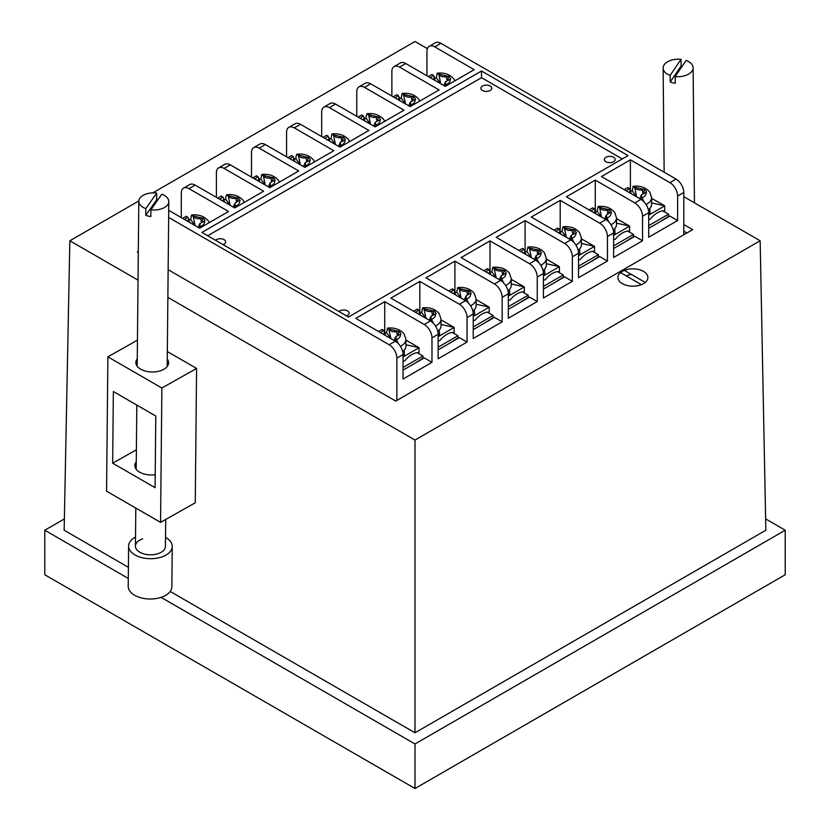 <?xml version="1.0" encoding="UTF-8"?>
<svg xmlns="http://www.w3.org/2000/svg" width="830" height="830" viewBox="0 0 830 830"><rect width="100%" height="100%" fill="white"/><g stroke="black" fill="none" stroke-linecap="round" stroke-linejoin="round"><path stroke-width="1.25" d="M622.282 283.632L622.282 283.632A15.002 8.663 180 0 1 622.282 271.389A15.002 8.663 180 0 1 643.499 271.389A15.002 8.663 180 0 1 643.499 283.632A15.002 8.663 180 0 1 622.282 283.632A15.002 8.663 0 0 0 641.393 284.649L620.529 272.603A15.002 8.663 0 0 0 617.894 277.511A15.002 8.663 0 0 0 622.282 283.632M631.692 274.595A10.904 6.298 0 0 0 626.204 275.871M128.411 567.326L64.149 530.225L69.844 240.773L138.039 280.146M167.868 297.368L415 440.045L760.155 240.773L683.796 196.689M170.192 591.448L415 732.786L415 440.045M167.338 351.557L196.575 368.437L195.268 502.783L160.564 522.361L161.871 388.015L196.575 368.437M427.377 48.648L415 41.5L152.793 192.882M415 732.786L765.851 530.225L760.155 240.773M138.828 200.943L69.844 240.773M168.137 269.688L395.713 401.077L692.666 229.64L683.796 224.515M138.32 251.334L137.334 251.905L138.309 252.465M415 743.971L415 788.5L785.222 574.754L785.222 530.225L415 743.971L161.072 597.361M128.308 578.448L44.779 530.225L64.377 518.916M415 788.5L44.779 574.754L44.779 530.225M765.623 518.916L785.222 530.225M686.877 232.981L683.796 231.197M137.272 358.768A16.361 9.338 0.6 0 0 135.871 362.482A16.361 9.338 0.6 0 0 140.664 369.174A16.361 9.338 0.6 0 0 158.447 371.321A16.361 9.338 0.6 0 0 168.594 362.803A16.361 9.338 0.6 0 0 167.266 359.058M155.21 474.719A16.361 9.338 -179.4 0 1 139.658 472.166A16.361 9.338 -179.4 0 1 134.865 465.474A16.361 9.338 -179.4 0 1 136.265 461.76M161.871 388.015L107.879 356.848L137.448 340.165M107.879 356.848L106.572 491.194L160.564 522.361M112.662 463.182L155.085 487.677L155.781 416.027L113.357 391.532L112.662 463.182L136.379 449.798M161.788 194.23A15.002 8.559 -179.4 0 1 168.801 201.576A15.002 8.559 -179.4 0 1 150.894 209.814L161.788 194.23M157.804 199.937A15.002 8.559 0.6 0 0 156.652 199.771L145.769 215.344A15.002 8.559 0.6 0 0 148.207 216.07A15.002 8.559 0.6 0 0 150.832 216.526L150.894 209.814M145.831 208.631A15.002 8.559 -179.4 0 1 138.807 201.285A15.002 8.559 -179.4 0 1 156.714 193.048L145.831 208.631L145.769 215.344M156.652 199.771L156.714 193.048M142.667 538.867A15.002 8.559 0.6 0 0 135.435 546.099A15.002 8.559 0.6 0 0 143.03 553.641A15.002 8.559 0.6 0 0 158.198 553.62A15.002 8.559 0.6 0 0 165.429 546.389L165.699 519.466M165.523 537.352A21.819 12.45 -179.4 0 1 172.246 546.462L171.851 586.758A21.819 12.45 -179.4 0 1 161.331 597.278A21.819 12.45 -179.4 0 1 139.274 597.31A21.819 12.45 -179.4 0 1 128.225 586.333L128.619 546.026A21.819 12.45 -179.4 0 1 135.529 537.052M172.246 546.462A21.819 12.45 -179.4 0 1 161.726 556.972A21.819 12.45 -179.4 0 1 139.668 557.003A21.819 12.45 -179.4 0 1 128.619 546.026M682.27 66.12A15.002 8.757 -0.6 0 0 681.098 65.964L670.204 82.046A15.002 8.757 -0.6 0 0 672.653 82.751A15.002 8.757 -0.6 0 0 675.278 83.187L675.205 76.547L686.099 60.466A15.002 8.757 179.4 0 1 693.112 67.79A15.002 8.757 179.4 0 1 675.205 76.547M670.204 82.046L670.142 75.406A15.002 8.757 179.4 0 1 663.118 68.081A15.002 8.757 179.4 0 1 681.025 59.324L670.142 75.406M681.098 65.964L681.025 59.324M215.551 240.285A5.457 3.144 180 0 1 224.1 239.663A5.457 3.144 180 0 1 225.698 241.883A5.457 3.144 180 0 1 223.021 244.601M482.489 90.48A5.457 3.144 180 0 1 480.892 88.26A5.457 3.144 180 0 1 484.253 85.345A5.457 3.144 180 0 1 490.198 86.03A5.457 3.144 180 0 1 491.796 88.26A5.457 3.144 180 0 1 488.434 91.165A5.457 3.144 180 0 1 482.489 90.48M605.9 161.736A5.457 3.144 180 0 1 604.302 159.505A5.457 3.144 180 0 1 607.664 156.6A5.457 3.144 180 0 1 613.609 157.275A5.457 3.144 180 0 1 615.206 159.505A5.457 3.144 180 0 1 611.835 162.41A5.457 3.144 180 0 1 605.9 161.736M338.962 311.53A5.457 3.144 180 0 1 347.511 310.908A5.457 3.144 180 0 1 349.108 313.138A5.457 3.144 180 0 1 346.421 315.846M189.012 188.669A10.904 6.298 -120 0 0 183.554 188.13L189.728 184.571A10.904 6.298 60 0 1 195.185 185.111L189.012 188.669L228.541 211.494L199.615 228.188L168.718 210.353M183.554 188.13A10.904 6.298 -120 0 0 181.293 193.12L181.293 217.616M399.572 67.106A10.904 6.298 -120 0 0 394.115 66.566L400.288 62.997A10.904 6.298 60 0 1 405.745 63.547L399.572 67.106L439.101 89.931L410.176 106.624L370.647 83.799L364.484 87.368L404.013 110.183L375.087 126.886L335.559 104.061L329.386 107.63L368.914 130.445L339.989 147.149L300.46 124.324L294.297 127.893L333.826 150.707L304.901 167.411L265.372 144.586L259.199 148.145L298.727 170.97L269.802 187.673L230.273 164.848L224.1 168.407L263.629 191.232L234.714 207.936L195.185 185.111M669.914 182.662L630.385 159.837L601.46 176.541L640.988 199.356A10.904 6.298 60 0 1 648.707 212.719L648.707 237.214L677.622 220.51L677.622 196.015A10.904 6.298 -120 0 0 669.914 182.662L676.087 179.093L440.834 43.285L434.671 46.843L474.2 69.668L445.274 86.362L405.745 63.547M434.671 46.843A10.904 6.298 -120 0 0 429.214 46.304A10.904 6.298 -120 0 0 426.952 51.294L426.952 75.789M364.484 87.368A10.904 6.298 -120 0 0 359.027 86.828L365.2 83.259A10.904 6.298 60 0 1 370.647 83.799M394.115 66.566A10.904 6.298 -120 0 0 391.864 71.556L391.864 96.052M329.386 107.63A10.904 6.298 -120 0 0 323.928 107.091L330.101 103.522A10.904 6.298 60 0 1 335.559 104.061M359.027 86.828A10.904 6.298 -120 0 0 356.765 91.819L356.765 116.314M294.297 127.893A10.904 6.298 -120 0 0 288.84 127.343L295.013 123.784A10.904 6.298 60 0 1 300.46 124.324M323.928 107.091A10.904 6.298 -120 0 0 321.677 112.081L321.677 136.577M259.199 148.145A10.904 6.298 -120 0 0 253.741 147.605L259.915 144.047A10.904 6.298 60 0 1 265.372 144.586M288.84 127.343A10.904 6.298 -120 0 0 286.578 132.344L286.578 156.829M224.1 168.407A10.904 6.298 -120 0 0 218.653 167.868L224.826 164.309A10.904 6.298 60 0 1 230.273 164.848M253.741 147.605A10.904 6.298 -120 0 0 251.49 152.606L251.49 177.091M218.653 167.868A10.904 6.298 -120 0 0 216.391 172.868L216.391 197.353M628.071 155.604L481.525 70.996L201.929 232.421L348.476 317.029L628.071 155.604M168.646 217.439L389.166 344.751L395.329 341.192A10.904 6.298 60 0 1 403.048 354.545L396.875 358.114L396.875 400.413M403.048 354.545L403.048 379.04L431.974 362.337L431.974 337.851A10.904 6.298 -120 0 0 424.255 324.489L384.726 301.663L355.8 318.367L395.329 341.192M438.136 334.283L438.136 358.778L467.062 342.074L467.062 317.589A10.904 6.298 -120 0 0 459.353 304.226L419.824 281.401L390.899 298.105L430.428 320.93A10.904 6.298 60 0 1 438.136 334.283L431.974 337.851M473.235 314.02L473.235 338.515L502.16 321.822L502.16 297.327A10.904 6.298 -120 0 0 494.441 283.964L454.913 261.149L425.987 277.843L465.516 300.668A10.904 6.298 60 0 1 473.235 314.02L467.062 317.589M508.323 293.768L508.323 318.253L537.249 301.56L537.249 277.064A10.904 6.298 -120 0 0 529.54 263.701L490.011 240.887L461.086 257.58L500.615 280.405A10.904 6.298 60 0 1 508.323 293.768L502.16 297.327M543.422 273.506L543.422 297.991L572.347 281.297L572.347 256.802A10.904 6.298 -120 0 0 564.628 243.439L525.1 220.624L496.174 237.318L535.703 260.143A10.904 6.298 60 0 1 543.422 273.506L537.249 277.064M578.51 253.243L578.51 277.728L607.436 261.035L607.436 236.54A10.904 6.298 -120 0 0 599.727 223.187L560.198 200.362L531.273 217.055L570.801 239.88A10.904 6.298 60 0 1 578.51 253.243L572.347 256.802M613.609 232.981L613.609 257.476L642.534 240.773L642.534 216.277A10.904 6.298 -120 0 0 634.815 202.925L595.286 180.1L566.371 196.803L605.9 219.618A10.904 6.298 60 0 1 613.609 232.981L607.436 236.54M384.726 332.394L384.726 301.663M431.974 362.337L424.255 357.886L403.048 370.128M630.385 190.558L630.385 159.837M677.622 220.51L669.914 216.059L648.707 228.302M595.286 210.82L595.286 180.1M642.534 240.773L634.815 236.322L613.609 248.564M560.198 231.082L560.198 200.362M607.436 261.035L599.727 256.584L578.51 268.827M525.1 251.345L525.1 220.624M572.347 281.297L564.628 276.846L543.422 289.089M490.011 271.607L490.011 240.887M537.249 301.56L529.54 297.099L508.323 309.351M454.913 291.87L454.913 261.149M502.16 321.822L494.441 317.361L473.235 329.614M419.824 312.132L419.824 281.401M467.062 342.074L459.353 337.623L438.136 349.876M676.087 179.093A10.904 6.298 60 0 1 683.796 192.456L683.796 234.766M429.214 46.304L435.387 42.745A10.904 6.298 60 0 1 440.834 43.285M396.875 358.114A10.904 6.298 -120 0 0 389.166 344.751M622.282 158.945L481.525 77.678L481.525 70.996M481.525 77.678L207.718 235.762M648.707 225.636L668.565 214.161L668.565 216.391L659.881 221.849M650.243 227.41L648.707 227.856M668.565 214.161L662.838 210.862M642.949 193.255L642.264 189.811L644.454 189.313A10.894 6.287 180 0 1 645.823 190.682A10.894 6.287 180 0 1 646.56 192.197L641.434 194.78L639.733 198.64M630.51 191.17A15.812 9.13 180 0 1 632.242 190.879L633.134 186.273L634.784 187.684L636.61 196.835M643.821 192.882L644.454 189.313M629.213 192.56L630.281 190.049L627.968 187.528L624.16 189.645M648.334 209.793A15.812 9.13 0 0 0 651.602 204.232L651.602 197.55A15.812 9.13 180 0 1 646.062 204.491M636.568 196.803L632.242 190.879M640.916 199.314L641.808 197.291L643.717 201.202M642.264 189.811C639.069 190.34 636.579 189.634 634.784 187.684M641.808 197.291L641.434 194.78M648.707 219.172A20.449 11.807 -60 0 1 650.243 219.172A20.449 11.807 -60 0 1 664.706 210.83L664.706 205.892L648.707 215.136M651.602 198.287L664.623 205.799A26.716 15.428 60 0 1 664.706 205.892M649.838 208.423L650.16 214.15L648.707 213.798M664.623 205.799L651.602 202.925M650.16 214.15L648.707 213.31M447.038 80.147L446.353 76.702L448.542 76.204A10.894 6.287 180 0 1 449.912 77.574A10.894 6.287 180 0 1 450.649 79.089L445.523 81.672L443.832 85.532M434.598 78.061A15.812 9.13 180 0 1 436.331 77.771L437.223 73.165L438.883 74.586L440.709 83.726M447.91 79.773L448.542 76.204M433.302 79.452L434.37 76.941L432.057 74.42L428.259 76.536M440.657 83.706L436.331 77.771M445.005 86.206L445.897 84.183L446.27 84.702C449.238 83.259 450.524 81.423 450.14 79.203M446.353 76.702C443.168 77.232 440.678 76.526 438.883 74.586M445.897 84.183L445.523 81.672M613.609 245.898L633.466 234.423L633.466 236.654L624.793 242.111M615.154 247.672L613.609 248.118M633.466 234.423L627.739 231.124M607.851 213.518L607.166 210.073L609.355 209.575A10.894 6.287 180 0 1 610.724 210.934A10.894 6.287 180 0 1 611.461 212.459L609.282 212.978L606.346 215.043L604.645 218.902M595.411 211.432A15.812 9.13 180 0 1 597.144 211.142L598.036 206.535L599.696 207.946L601.522 217.097M608.722 213.144L609.355 209.575M594.114 212.822L595.183 210.312L592.879 207.791L589.072 209.907M613.246 230.055A15.812 9.13 0 0 0 616.503 224.494L616.503 217.813A15.812 9.13 180 0 1 610.973 224.754M601.48 217.066L597.144 211.142M605.817 219.577L606.709 217.553L608.618 221.465M607.166 210.073C603.981 210.602 601.491 209.897 599.696 207.946M606.709 217.553L606.346 215.043M613.609 239.434A20.449 11.807 -60 0 1 615.154 239.434A20.449 11.807 -60 0 1 629.617 231.082L629.617 226.154L613.609 235.398M616.503 218.549L629.524 226.061A26.716 15.428 60 0 1 629.617 226.154M614.74 228.686L615.061 234.413L613.609 234.06M629.524 226.061L616.503 223.177M615.061 234.413L613.609 233.572M411.95 100.409L411.255 96.965L413.444 96.467A10.894 6.287 180 0 1 414.813 97.836A10.894 6.287 180 0 1 415.55 99.351L410.435 101.934L408.733 105.794M399.5 98.324A15.812 9.13 180 0 1 401.232 98.033L402.135 93.427L403.411 94.33L405.611 103.989M412.821 100.036L413.444 96.467M398.203 99.714L399.282 97.203L396.968 94.682L393.161 96.799M405.569 103.958L401.232 98.033M409.906 106.468L410.798 104.445L411.182 104.964C414.139 103.522 415.425 101.685 415.052 99.465M411.255 96.965C408.07 97.494 405.58 96.788 403.785 94.838M410.798 104.445L410.435 101.934M578.51 266.15L598.378 254.686L598.378 256.916L589.694 262.373M580.056 267.934L578.51 268.381M598.378 254.686L592.651 251.376M572.762 233.78L572.067 230.335L574.256 229.837A10.894 6.287 180 0 1 575.636 231.197A10.894 6.287 180 0 1 576.373 232.722L571.248 235.305L569.546 239.154M560.323 231.695A15.812 9.13 180 0 1 562.055 231.404L562.948 226.787L564.224 227.69L566.423 237.359M573.634 233.396L574.256 229.837M559.026 233.085L560.094 230.574L557.781 228.053L553.973 230.169M578.147 250.307A15.812 9.13 0 0 0 581.415 244.757L581.415 238.075A15.812 9.13 180 0 1 575.875 245.016M566.382 237.328L562.055 231.404M570.729 239.839L571.621 237.816L573.53 241.717M572.067 230.335C568.882 230.865 566.392 230.149 564.597 228.209M571.621 237.816L571.248 235.305M578.51 259.697A20.449 11.807 -60 0 1 580.056 259.697A20.449 11.807 -60 0 1 594.519 251.345L594.519 246.417L578.51 255.661M581.415 238.812L594.436 246.323A26.716 15.428 60 0 1 594.519 246.417M579.651 248.948L579.973 254.675L578.51 254.322M594.436 246.323L581.415 243.439M579.973 254.675L578.51 253.835M376.851 120.672L376.166 117.227L378.356 116.729A10.894 6.287 180 0 1 379.725 118.088A10.894 6.287 180 0 1 380.462 119.613L375.336 122.197L373.635 126.056M366.144 116.076L367.036 113.689L368.686 115.1L370.512 124.251L366.144 118.296L366.144 116.076M364.412 118.586A15.812 9.13 180 0 1 366.144 118.296M377.723 120.298L378.356 116.729M363.115 119.977L364.183 117.466L361.87 114.945L358.062 117.061M374.818 126.731L375.71 124.708L376.083 125.226C379.051 123.784 380.337 121.948 379.953 119.728M376.166 117.227C372.981 117.756 370.491 117.051 368.686 115.1M375.71 124.708L375.336 122.197M543.422 286.412L563.279 274.948L563.279 277.179L554.606 282.636M544.968 288.197L543.422 288.643M563.279 274.948L557.553 271.638M537.664 254.042L536.979 250.598L539.168 250.1A10.894 6.287 180 0 1 540.538 251.459A10.894 6.287 180 0 1 541.274 252.984L536.149 255.567L534.458 259.417M525.224 251.957A15.812 9.13 180 0 1 526.957 251.666L527.849 247.05L529.509 248.471L531.335 257.622M538.535 253.658L539.168 250.1M523.927 253.347L524.996 250.836L522.693 248.315L518.885 250.432M543.048 270.57A15.812 9.13 0 0 0 546.316 265.019L546.316 258.338A15.812 9.13 180 0 1 540.787 265.278M531.293 257.591L526.957 251.666M535.63 260.101L536.522 258.078L538.431 261.979M536.979 250.598C533.794 251.127 531.304 250.411 529.509 248.471M536.522 258.078L536.149 255.567M543.422 279.959A20.449 11.807 -60 0 1 544.968 279.959A20.449 11.807 -60 0 1 559.42 271.607L559.42 266.679L543.422 275.923M546.316 259.074L559.337 266.586A26.716 15.428 60 0 1 559.42 266.679M544.553 269.211L544.874 274.938L543.422 274.585M559.337 266.586L546.316 263.701M544.874 274.938L543.422 274.097M341.752 140.934L341.068 137.49L343.257 136.992A10.894 6.287 180 0 1 344.626 138.351A10.894 6.287 180 0 1 345.363 139.876L340.248 142.459L338.547 146.308M329.313 138.849A15.812 9.13 180 0 1 331.046 138.558L331.948 133.941L333.598 135.363L335.424 144.513M342.634 140.55L343.257 136.992M328.016 140.239L329.095 137.728L326.781 135.207L322.974 137.324M335.382 144.482L331.046 138.558M339.719 146.993L340.611 144.97L340.995 145.489C343.952 144.047 345.239 142.21 344.865 139.98M341.068 137.49C337.883 138.019 335.393 137.303 333.598 135.363M340.611 144.97L340.248 142.459M508.323 306.675L528.191 295.21L528.191 297.441L519.507 302.888M509.869 308.459L508.323 308.905M528.191 295.21L522.454 291.901M502.575 274.305L501.88 270.86L504.069 270.352A10.894 6.287 180 0 1 505.439 271.721A10.894 6.287 180 0 1 506.186 273.246L501.061 275.83L499.359 279.679M490.125 272.219A15.812 9.13 180 0 1 491.858 271.929L492.761 267.312L494.037 268.214L496.236 277.874M503.447 273.921L504.069 270.352M488.839 273.599L489.908 271.099L487.594 268.578L483.786 270.694M507.96 290.832A15.812 9.13 0 0 0 511.228 285.281L511.228 278.6A15.812 9.13 180 0 1 505.688 285.541M496.195 277.853L491.858 271.929M500.532 280.364L501.424 278.33L503.343 282.242M501.88 270.86C498.695 271.389 496.205 270.673 494.41 268.733M501.424 278.33L501.061 275.83M508.323 300.221A20.449 11.807 -60 0 1 509.869 300.221A20.449 11.807 -60 0 1 524.332 291.87L524.332 286.941L508.323 296.175M511.228 279.326L524.249 286.848A26.716 15.428 60 0 1 524.332 286.941M509.464 289.473L509.786 295.2L508.323 294.847M524.249 286.848L511.228 283.964M509.786 295.2L508.323 294.36M306.664 161.196L305.98 157.752L308.169 157.254A10.894 6.287 180 0 1 309.538 158.613A10.894 6.287 180 0 1 310.275 160.138L305.15 162.722L303.448 166.571M295.957 156.59L296.85 154.204L298.499 155.625L300.325 164.776L295.957 158.821L295.957 156.59M294.225 159.111A15.812 9.13 180 0 1 295.957 158.821M307.536 160.812L308.169 157.254M292.928 160.501L293.996 157.991L291.683 155.469L287.875 157.586M304.631 167.255L305.523 165.232L305.897 165.741C308.853 164.299 310.15 162.472 309.766 160.242M305.98 157.752C302.794 158.281 300.294 157.565 298.499 155.625M305.523 165.232L305.15 162.722M473.235 326.937L493.093 315.473L493.093 317.703L484.419 323.15M474.77 328.721L473.235 329.168M493.093 315.473L487.366 312.163M467.477 294.567L466.792 291.123L468.981 290.614A10.894 6.287 180 0 1 470.351 291.984A10.894 6.287 180 0 1 471.087 293.498L468.909 294.017L465.962 296.092L464.271 299.941M455.037 292.482A15.812 9.13 180 0 1 456.77 292.191L457.662 287.574L459.322 288.996L461.148 298.136M468.348 294.183L468.981 290.614M453.74 293.862L454.809 291.351L452.495 288.83L448.698 290.946M472.861 311.094A15.812 9.13 0 0 0 476.13 305.544L476.13 298.862A15.812 9.13 180 0 1 470.6 305.803M461.096 298.115L456.77 292.191M465.443 300.616L466.336 298.593L468.245 302.504M466.792 291.123C463.607 291.641 461.117 290.936 459.322 288.996M466.336 298.593L465.962 296.092M473.235 320.484A20.449 11.807 -60 0 1 474.77 320.484A20.449 11.807 -60 0 1 489.233 312.132L489.233 307.204L473.235 316.438M476.13 299.589L489.15 307.11A26.716 15.428 60 0 1 489.233 307.204M474.366 309.725L474.687 315.462L473.235 315.11M489.15 307.11L476.13 304.226M474.687 315.462L473.235 314.622M271.566 181.459L270.881 178.014L273.07 177.506A10.894 6.287 180 0 1 274.44 178.875A10.894 6.287 180 0 1 275.176 180.401L272.997 180.919L270.061 182.984L268.36 186.833M259.126 179.373A15.812 9.13 180 0 1 260.859 179.083L261.761 174.466L263.411 175.887L265.237 185.028M272.448 181.075L273.07 177.506M257.829 180.753L258.908 178.253L256.595 175.732L252.787 177.848M265.195 185.007L260.859 179.083M269.532 187.518L270.424 185.484L270.808 186.003C273.765 184.561 275.052 182.735 274.678 180.504M270.881 178.014C267.696 178.543 265.206 177.828 263.411 175.887M270.424 185.484L270.061 182.984M438.136 347.199L458.004 335.735L458.004 337.955L449.321 343.413M439.682 348.984L438.136 349.43M458.004 335.735L452.267 332.425M432.389 314.829L431.693 311.385L433.883 310.877A10.894 6.287 180 0 1 435.252 312.246A10.894 6.287 180 0 1 435.999 313.761L430.874 316.344L429.172 320.204M419.939 312.744A15.812 9.13 180 0 1 421.671 312.454L422.574 307.837L423.85 308.739L426.049 318.398M433.26 314.446L433.883 310.877M418.642 314.124L419.721 311.613L417.407 309.092L413.599 311.209M437.773 331.357A15.812 9.13 0 0 0 441.031 325.806L441.031 319.125A15.812 9.13 180 0 1 435.501 326.055M426.008 318.378L421.671 312.454M430.345 320.878L431.237 318.855L433.156 322.766M431.693 311.385C428.508 311.904 426.018 311.198 424.223 309.258M431.237 318.855L430.874 316.344M438.136 340.746A20.449 11.807 -60 0 1 439.682 340.746A20.449 11.807 -60 0 1 454.145 332.394L454.145 327.466L438.136 336.7M441.031 319.851L454.052 327.373A26.716 15.428 60 0 1 454.145 327.466M439.278 329.987L439.599 335.725L438.136 335.362M454.052 327.373L441.031 324.489M439.599 335.725L438.136 334.884M236.477 201.721L235.793 198.277L237.971 197.768A10.894 6.287 180 0 1 239.351 199.138A10.894 6.287 180 0 1 240.088 200.653L237.909 201.171L234.963 203.246L233.261 207.095M225.77 197.115L226.663 194.728L228.312 196.15L230.138 205.29L225.77 199.345L225.77 197.115M224.038 199.636A15.812 9.13 180 0 1 225.77 199.345M237.349 201.337L237.971 197.768M222.741 201.016L223.81 198.505L221.496 195.984L217.688 198.111M234.444 207.78L235.336 205.747L235.71 206.265C238.667 204.823 239.963 202.997 239.579 200.767M235.793 198.277C232.597 198.795 230.107 198.09 228.312 196.15M235.336 205.747L234.963 203.246M403.048 367.462L422.906 355.997L422.906 358.218L414.232 363.675M404.584 369.246L403.048 369.692M422.906 355.997L417.179 352.688M397.29 335.081L396.605 331.647L398.794 331.139A10.894 6.287 180 0 1 400.164 332.508A10.894 6.287 180 0 1 400.9 334.023L395.775 336.607L394.084 340.466M384.85 333.006A15.812 9.13 180 0 1 386.583 332.706L387.475 328.099L388.751 329.002L390.961 338.661M398.161 334.708L398.794 331.139M383.553 334.386L384.622 331.876L382.308 329.354L378.511 331.471M402.675 351.619A15.812 9.13 0 0 0 405.943 346.058L405.943 339.387A15.812 9.13 180 0 1 400.413 346.318M390.909 338.64L386.583 332.706M395.256 341.14L396.149 339.117L398.058 343.029M396.605 331.647C393.42 332.166 390.93 331.461 389.125 329.52M396.149 339.117L395.775 336.607M403.048 361.009A20.449 11.807 -60 0 1 404.584 361.009A20.449 11.807 -60 0 1 419.046 352.657L419.046 347.729L403.048 356.962M405.943 340.113L418.963 347.635A26.716 15.428 60 0 1 419.046 347.729M404.179 350.25L404.501 355.977L403.048 355.624M418.963 347.635L405.943 344.751M404.501 355.977L403.048 355.136M201.379 221.984L200.694 218.539L202.883 218.031A10.894 6.287 180 0 1 204.253 219.4A10.894 6.287 180 0 1 204.989 220.915L199.864 223.498L198.173 227.358M188.939 219.898A15.812 9.13 180 0 1 190.672 219.608L191.564 214.991L193.224 216.412L195.05 225.553M202.25 221.6L202.883 218.031M187.642 221.278L188.711 218.767L186.408 216.246L182.6 218.363M195.009 225.532L190.672 219.608M199.345 228.032L200.238 226.009L200.611 226.528C203.578 225.086 204.865 223.249 204.491 221.029M200.694 218.539C197.509 219.058 195.019 218.352 193.224 216.412M200.238 226.009L199.864 223.498M645.252 282.418A15.002 8.663 0 0 0 647.888 277.511A15.002 8.663 0 0 0 639.868 269.843A15.002 8.663 0 0 0 624.388 270.373L645.252 282.418M424.255 324.489L430.428 320.93M459.353 304.226L465.516 300.668M494.441 283.964L500.615 280.405M529.54 263.701L535.703 260.143M564.628 243.439L570.801 239.88M599.727 223.187L605.9 219.618M634.815 202.925L640.988 199.356M683.796 192.456L677.622 196.015M648.707 212.719L642.534 216.277M634.411 187.175L643.935 189.406M626.204 190.817L629.389 188.4M646.051 192.311C646.435 194.531 645.138 196.368 642.181 197.81M438.499 74.067L448.024 76.298M430.293 77.719L433.478 75.291M599.312 207.427L608.836 209.668M591.105 211.079L594.29 208.652M610.963 212.573C611.337 214.794 610.05 216.63 607.093 218.072M403.411 94.33L412.935 96.56M395.205 97.971L398.379 95.554M564.224 227.69L573.748 229.931M556.017 231.342L559.192 228.914M575.864 232.825C576.248 235.056 574.951 236.892 571.995 238.324M368.313 114.592L377.837 116.823M360.106 118.234L363.291 115.816M529.125 247.952L538.649 250.193M520.918 251.604L524.104 249.176M540.776 253.088C541.15 255.318 539.863 257.144 536.896 258.587M333.214 134.844L342.738 137.085M325.007 138.496L328.192 136.068M494.037 268.214L503.561 270.456M485.83 271.867L489.005 269.439M505.678 273.35C506.061 275.581 504.764 277.407 501.808 278.849M298.126 155.106L307.65 157.347M289.919 158.758L293.104 156.331M458.938 288.477L468.462 290.718M450.732 292.129L453.917 289.701M470.589 293.613C470.963 295.843 469.676 297.669 466.709 299.111M263.027 175.369L272.551 177.61M254.82 179.021L258.006 176.593M423.85 308.739L433.374 310.97M415.643 312.391L418.818 309.964M435.491 313.875C435.875 316.095 434.578 317.932 431.621 319.374M227.939 195.631L237.463 197.872M219.732 199.283L222.907 196.855M388.751 329.002L398.276 331.232M380.545 332.654L383.73 330.226M400.392 334.137C400.776 336.358 399.489 338.194 396.522 339.636M192.84 215.893L202.364 218.124M184.634 219.545L187.819 217.118M167.193 366.518L168.801 201.576M135.435 546.099L135.809 508.074M136.193 469.22L136.815 405.071M137.199 366.227L138.807 201.285M664.156 172.215L663.118 68.081M694.451 202.842L693.112 67.79M651.602 197.55L649.734 192.01C645.75 187.466 640.221 185.557 633.134 186.273M630.281 190.049L630.987 193.587M454.913 80.8L453.823 78.902C449.839 74.368 444.309 72.449 437.223 73.165M434.37 76.941L435.076 80.479M616.503 217.813L614.636 212.273C610.662 207.728 605.122 205.819 598.036 206.525M595.183 210.312L595.899 213.85M419.824 101.053L418.735 99.164C414.751 94.62 409.211 92.711 402.135 93.427M399.282 97.203L399.987 100.741M581.415 238.075L579.548 232.535C575.564 227.991 570.034 226.082 562.948 226.787M560.094 230.574L560.8 234.112M384.726 121.315L383.636 119.427C379.652 114.882 374.123 112.973 367.036 113.689M364.183 117.466L364.889 121.004M546.316 258.338L544.449 252.797C540.465 248.253 534.935 246.344 527.849 247.05M524.996 250.836L525.701 254.364M349.638 141.577L348.548 139.689C344.564 135.145 339.024 133.236 331.948 133.941M329.095 137.728L329.8 141.266M511.228 278.6L509.361 273.06C505.377 268.515 499.847 266.606 492.761 267.312M489.908 271.099L490.613 274.626M314.539 161.84L313.45 159.951C309.466 155.407 303.936 153.498 296.85 154.204M293.996 157.991L294.702 161.518M476.13 298.862L474.262 293.312C470.278 288.778 464.748 286.858 457.662 287.574M454.809 291.351L455.514 294.889M279.451 182.102L278.351 180.214C274.377 175.669 268.837 173.761 261.761 174.466M258.908 178.253L259.614 181.78M441.031 319.125L439.174 313.574C435.19 309.04 429.66 307.121 422.574 307.837M419.721 311.613L420.426 315.151M244.352 202.364L243.263 200.466C239.279 195.932 233.749 194.013 226.663 194.728M223.81 198.505L224.515 202.043M405.943 339.387L404.075 333.836C400.091 329.303 394.561 327.383 387.475 328.099M384.622 331.876L385.327 335.413M209.264 222.627L208.164 220.728C204.18 216.194 198.65 214.275 191.564 214.991M188.711 218.767L189.427 222.305"/></g></svg>
